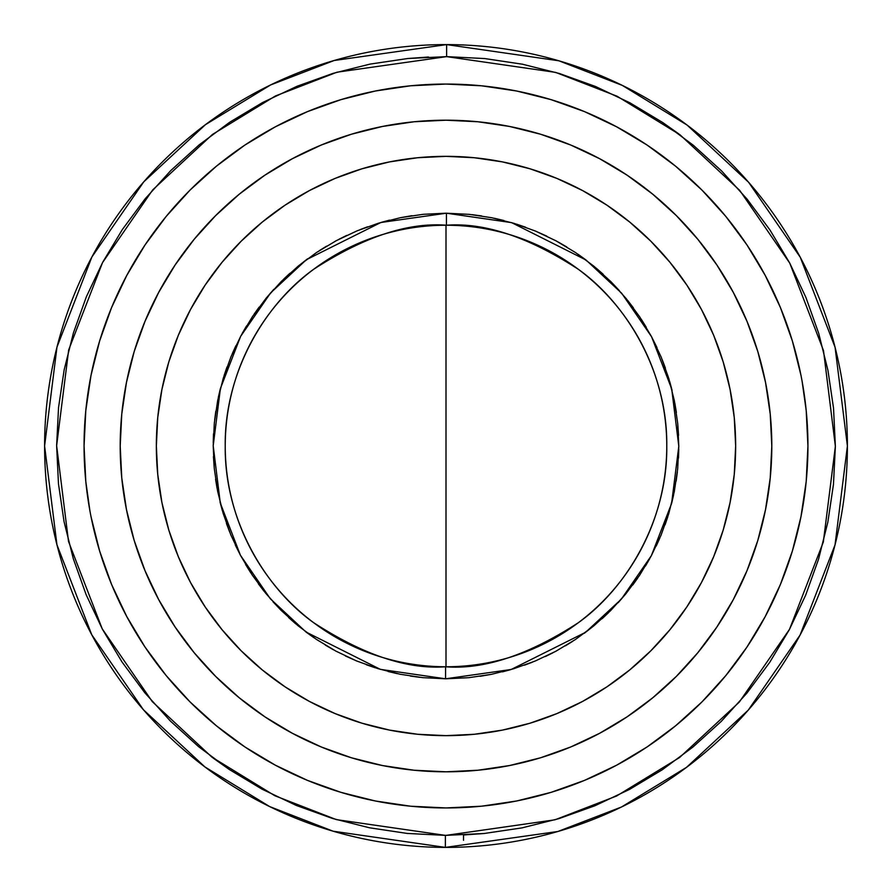 <?xml version="1.0" encoding="UTF-8"?>
<svg xmlns="http://www.w3.org/2000/svg" width="892" height="892" viewBox="0 0 892 892"><rect width="100%" height="100%" fill="white"/><g stroke="black" fill="none" stroke-linecap="round" stroke-linejoin="round"><path stroke-width="1.34" d="M484.166 833.496L446 835.369L555.014 819.793L616.595 796.01L679.57 757.531L739.29 702.104L789.487 629.373L823.327 542.068L835.369 446.301L823.483 350.523L789.777 263.162L739.691 190.353L680.061 134.837L617.141 96.258L555.593 72.375L446.613 56.631L446.624 44.6L558.905 60.801L622.304 85.398L687.141 125.103L748.611 182.28L800.269 257.264L835.068 347.278L847.4 446L835.024 544.889L800.091 635.059L748.243 710.144L686.539 767.343L621.479 807.015L557.879 831.489L445.376 847.4L445.387 835.369L446 835.369L445.387 835.369L445.376 847.4A401.4 401.4 0 0 1 44.6 446A401.4 401.4 0 0 1 446.624 44.6A401.4 401.4 0 0 1 847.4 446A401.4 401.4 0 0 1 445.376 847.4L333.095 831.199L269.696 806.602L204.859 766.897L143.389 709.72L91.731 634.736L56.932 544.722L44.6 446L56.977 347.111L91.909 256.941L143.757 181.856L205.461 124.657L270.521 84.985L334.121 60.511L446.624 44.6L446.613 56.631L336.986 72.207L275.405 95.99L212.43 134.469L152.71 189.896L102.513 262.627L68.673 349.932L56.631 445.699L68.517 541.477L102.223 628.838L152.309 701.647L211.939 757.163L274.859 795.742L336.407 819.625L445.387 835.369L407.243 833.44L369.478 827.776L332.437 818.443L296.501 805.521L262.003 789.152L229.266 769.473L198.615 746.682L170.35 721.004L144.738 692.671L122.014 661.976L102.413 629.194L86.123 594.652L73.289 558.682L64.046 521.63L58.471 483.843L56.631 445.699L58.538 407.555L64.168 369.779L73.467 332.738L86.357 296.78L102.703 262.27L122.36 229.523L145.117 198.849L170.785 170.562L199.094 144.928L229.768 122.193L262.538 102.558L297.069 86.245L333.028 73.378L370.08 64.101L407.856 58.504L428.472 57.021M445.576 666.77L445.554 678.801L380.393 669.368L305.989 632.004L270.354 598.8L240.427 555.259L220.291 503.032L213.199 445.777L220.402 388.533L240.639 336.34L270.644 292.866L306.357 259.728L380.828 222.509L446.446 213.199L446.424 225.23C408.012 222.197 363.791 236.859 313.739 269.228C266.217 303.09 224.338 370.983 225.23 446C224.36 520.872 266.028 588.575 313.326 622.471C363.155 654.873 407.231 669.636 445.576 666.77A220.77 220.77 0 0 1 225.23 446A220.77 220.77 0 0 1 446.424 225.23A220.77 220.77 0 0 1 666.77 446C667.64 371.128 625.972 303.425 578.674 269.529C528.845 237.127 484.769 222.364 446.424 225.23L446.446 213.199L511.607 222.632L586.011 259.996L621.646 293.2L651.573 336.741L671.709 388.968L678.801 446.223L671.598 503.467L651.361 555.66L621.356 599.134L585.643 632.272L511.172 669.491L445.554 678.801L445.576 666.77C483.988 669.803 528.209 655.141 578.261 622.772C625.783 588.91 667.662 521.017 666.77 446A220.77 220.77 0 0 1 445.576 666.77L445.376 666.77M111.611 307.495L126.798 275.383L111.611 307.495L99.648 340.934L91.006 375.387L85.799 410.521L84.06 446A361.94 361.94 0 0 1 446 84.06A361.94 361.94 0 0 1 807.94 446A361.94 361.94 0 0 1 446 807.94A361.94 361.94 0 0 1 84.06 446L84.249 434.159M599.58 733.324L570.679 746.994L599.58 733.324L627.009 716.889L652.688 697.845L676.37 676.37L697.845 652.688L716.889 627.009L733.324 599.58L746.994 570.679L757.776 540.574L765.537 509.555L770.231 477.934L771.803 446A325.803 325.803 0 0 1 446 771.803A325.803 325.803 0 0 1 120.197 446A325.803 325.803 0 0 1 446 120.197A325.803 325.803 0 0 1 771.803 446L770.231 414.066L765.537 382.445L757.776 351.426L746.994 321.321L733.324 292.42L746.994 321.321M120.197 446.145A325.803 325.803 0 0 0 121.758 477.777M121.78 478.09A325.803 325.803 0 0 0 126.408 509.321M126.508 509.8A325.803 325.803 0 0 0 144.961 570.59M145.039 570.769A325.803 325.803 0 0 0 175.033 626.886M175.189 627.121A325.803 325.803 0 0 0 264.879 716.811M265.114 716.967A325.803 325.803 0 0 0 321.232 746.961M321.41 747.039A325.803 325.803 0 0 0 382.2 765.492M382.679 765.592A325.803 325.803 0 0 0 413.91 770.22M414.223 770.242A325.803 325.803 0 0 0 445.855 771.803M446.145 771.803A325.803 325.803 0 0 0 477.777 770.242M478.09 770.22A325.803 325.803 0 0 0 509.321 765.592M509.8 765.492A325.803 325.803 0 0 0 570.59 747.039M570.769 746.961A325.803 325.803 0 0 0 626.886 716.967M627.121 716.811A325.803 325.803 0 0 0 716.811 627.121M716.967 626.886A325.803 325.803 0 0 0 746.961 570.769M747.039 570.59A325.803 325.803 0 0 0 765.492 509.8M765.592 509.321A325.803 325.803 0 0 0 770.22 478.09M770.242 477.777A325.803 325.803 0 0 0 771.803 446.145M449.189 847.389L442.811 847.389M442.811 44.611L444.394 44.6L442.811 44.611M446 44.6L449.189 44.611L446 44.6M156.345 446A289.655 289.655 0 0 1 446 156.345A289.655 289.655 0 0 1 735.655 446L734.261 474.388L730.091 502.508L723.189 530.082L713.611 556.842L701.458 582.543L686.84 606.928L669.903 629.752L650.814 650.814L629.752 669.903L606.928 686.84L582.543 701.458L556.842 713.611L530.082 723.189L502.508 730.091L474.388 734.261L446 735.655L417.612 734.261L389.492 730.091L361.918 723.189L335.158 713.611L309.457 701.458L285.072 686.84L262.248 669.903L241.186 650.814L222.097 629.752L205.16 606.928L190.542 582.543L178.389 556.842L168.811 530.082L161.909 502.508L157.739 474.388L156.345 446L157.739 417.612L161.909 389.492L168.811 361.918L178.389 335.158L190.542 309.457L205.16 285.072L222.097 262.248L241.186 241.186L262.248 222.097L285.072 205.16L309.457 190.542L335.158 178.389L361.918 168.811L389.492 161.909L417.612 157.739L446 156.345L474.388 157.739L502.508 161.909L530.082 168.811L556.842 178.389L582.543 190.542L606.928 205.16L629.752 222.097L650.814 241.186L669.903 262.248L686.84 285.072L701.458 309.457L713.611 335.158L723.189 361.918L730.091 389.492L734.261 417.612L735.655 446A289.655 289.655 0 0 1 446 735.655A289.655 289.655 0 0 1 156.345 446M378.509 223.19L356.956 230.894L336.317 240.65L316.727 252.38L298.385 265.972L281.459 281.303L266.117 298.207L252.503 316.548L240.762 336.117L230.983 356.755L223.268 378.241L217.704 400.385L214.336 422.975L213.199 445.777L214.292 468.579L217.615 491.169L223.145 513.324L230.805 534.832L240.55 555.482L252.258 575.084L265.838 593.436L281.147 610.384L298.04 625.738L316.359 639.363L335.927 651.138L356.544 660.939L378.03 668.666L400.173 674.252L422.752 677.641L445.554 678.801L468.802 677.686L491.392 674.341L513.58 668.777M480.141 676.292L491.38 674.341M502.475 671.854L510.48 669.702M524.563 665.153L532.167 662.277M545.346 656.545L552.917 652.799M565.472 645.808L572.664 641.326M584.293 633.287L593.704 625.95M602.067 618.747L608.311 612.893M618.212 602.658L625.838 593.838M632.718 585.063L637.802 577.949M645.462 566.052L649.8 558.537M656.222 546.015L659.846 538.032M665.086 524.741L667.84 516.624M671.687 503.133L673.672 494.614M676.158 481.044L677.351 471.991M678.489 458.087L678.779 449.267M678.567 435.363L677.719 423.533M676.37 412.427L674.876 403.396M672.1 390.506L669.702 381.531M665.399 368.14L662.187 359.621M656.969 347.568L651.517 336.641M646.209 327.197L641.315 319.303M633.443 307.93L627.801 300.571M619.405 290.669L610.975 281.738M603.17 274.257L596.124 268.068M585.62 259.706L578.016 254.242M566.732 246.95L558.559 242.211M556.24 240.951L555.683 240.65M546.707 236.101L535.022 230.883M525.7 227.259L516.691 224.193M503.913 220.514L494.569 218.317M492.027 217.793L491.336 217.648M481.58 215.931L471.991 214.649M469.46 214.381L468.746 214.303M513.536 668.788L535.044 661.106L555.683 651.35L575.273 639.62L593.615 626.028L610.541 610.697L625.883 593.793L639.497 575.452L651.249 555.883L661.017 535.245L668.732 513.759L674.296 491.615L677.664 469.025L678.801 446.223L677.708 423.421L674.385 400.831L668.855 378.676L661.195 357.168L651.45 336.518L639.742 316.916L626.162 298.564L610.853 281.616L593.961 266.262L575.641 252.637L556.073 240.862L535.456 231.061L513.97 223.335L491.827 217.748L469.248 214.359L446 213.199L423.198 214.314L400.586 217.67M411.859 215.708L400.62 217.659L378.431 223.212M389.525 220.146L381.497 222.309M367.437 226.847L359.9 229.701M346.81 235.376L339.083 239.201M326.539 246.181L319.303 250.685M307.562 258.825L298.307 266.039M289.933 273.253L283.689 279.107M273.777 289.354L266.162 298.162M259.104 307.183L254.209 314.029M246.538 325.948L242.189 333.485M235.912 345.695L232.188 353.901M226.981 367.058L224.16 375.376M220.313 388.867L218.328 397.375M215.808 411.201L214.66 419.931M213.511 433.813L213.221 442.733M213.433 456.626L214.281 468.467M215.596 479.338L217.057 488.236M220.034 502.018L222.376 510.726M226.412 523.336L229.69 532.067M235.276 544.956L240.483 555.359M245.668 564.603L250.663 572.664M258.401 583.859L263.976 591.14M272.963 601.754L281.025 610.262M288.618 617.543L295.843 623.909M306.38 632.294L313.973 637.747M325.257 645.05L333.441 649.789M335.76 651.048L336.317 651.35M345.293 655.899L356.978 661.117M366.3 664.741L375.298 667.807M388.076 671.486L397.431 673.683M399.973 674.207L400.653 674.352M410.42 676.069L420.009 677.351M422.54 677.619L423.254 677.697M446 678.801L468.802 677.686M446 213.199L423.198 214.314M168.811 361.918L178.389 335.158M285.072 205.16L309.457 190.542M530.082 168.811L556.842 178.389M686.84 285.072L701.458 309.457M723.189 530.082L713.611 556.842M606.928 686.84L582.543 701.458M361.918 723.189L335.158 713.611M205.16 606.928L190.542 582.543M662.6 122.438L678.868 133.945M407.834 58.504L446.613 56.631L484.757 58.56L522.522 64.224L559.563 73.557L595.499 86.479L629.997 102.848L662.734 122.527L693.385 145.318L721.65 170.996L747.262 199.329L769.986 230.025L789.587 262.805L805.877 297.348L818.711 333.318L827.954 370.37L833.529 408.157L835.369 446.301L833.462 484.445L827.832 522.221L818.533 559.262L805.643 595.22L789.297 629.73L769.64 662.477L746.883 693.151L721.215 721.438L692.906 747.072L662.232 769.807L629.462 789.442L594.931 805.755L558.972 818.622L521.92 827.899L484.144 833.496L463.528 834.979L463.528 840.286M229.4 769.562L213.132 758.055M158.676 599.58L145.006 570.679L158.676 599.58L175.111 627.009L194.155 652.688L215.63 676.37L239.312 697.845L264.991 716.889L292.42 733.324L321.321 746.994L351.426 757.776L382.445 765.537L414.066 770.231L446 771.803L477.934 770.231L509.555 765.537L540.574 757.776L570.679 746.994M292.42 158.676L321.321 145.006L292.42 158.676L264.991 175.111L239.312 194.155L215.63 215.63L194.155 239.312L175.111 264.991L158.676 292.42L145.006 321.321L134.224 351.426L126.463 382.445L121.769 414.066L120.197 446L121.769 477.934L126.463 509.555L134.224 540.574L145.006 570.679M771.803 445.855A325.803 325.803 0 0 0 770.242 414.223M770.22 413.91A325.803 325.803 0 0 0 765.592 382.679M765.492 382.2A325.803 325.803 0 0 0 747.039 321.41M746.961 321.232A325.803 325.803 0 0 0 716.967 265.114M716.811 264.879A325.803 325.803 0 0 0 627.121 175.189M626.886 175.033A325.803 325.803 0 0 0 570.769 145.039M570.59 144.961A325.803 325.803 0 0 0 509.8 126.508M509.321 126.408A325.803 325.803 0 0 0 478.09 121.78M477.777 121.758A325.803 325.803 0 0 0 446.145 120.197M445.855 120.197A325.803 325.803 0 0 0 414.223 121.758M413.91 121.78A325.803 325.803 0 0 0 382.679 126.408M382.2 126.508A325.803 325.803 0 0 0 321.41 144.961M321.232 145.039A325.803 325.803 0 0 0 265.114 175.033M264.879 175.189A325.803 325.803 0 0 0 175.189 264.879M175.033 265.114A325.803 325.803 0 0 0 145.039 321.232M144.961 321.41A325.803 325.803 0 0 0 126.508 382.2M126.408 382.679A325.803 325.803 0 0 0 121.78 413.91M121.758 414.223A325.803 325.803 0 0 0 120.197 445.855M780.389 584.505L765.202 616.617L780.389 584.505L792.352 551.066L800.994 516.613L806.201 481.479L807.94 446L807.751 457.841M701.937 701.937L675.612 725.787L701.937 701.937L725.787 675.612L746.95 647.09L765.202 616.617M84.06 446L85.799 481.479L89.902 510.793M190.063 190.063L216.388 166.213L190.063 190.063L166.213 216.388L145.05 244.91L126.798 275.383M807.94 446L806.201 410.521L802.098 381.207M733.324 292.42L716.889 264.991L697.845 239.312L676.37 215.63L652.688 194.155L627.009 175.111L599.58 158.676L570.679 145.006L540.574 134.224L509.555 126.463L477.934 121.769L446 120.197L414.066 121.769L382.445 126.463L351.426 134.224L321.321 145.006M800.994 375.387L792.352 340.934L780.389 307.495L765.202 275.383L746.95 244.91L725.787 216.388L701.937 190.063L675.612 166.213L647.09 145.05L616.617 126.798L584.505 111.611L551.066 99.648L516.613 91.006L481.479 85.799L446 84.06L410.521 85.799L375.387 91.006L340.934 99.648L307.495 111.611L275.383 126.798L244.91 145.05L216.388 166.213M91.006 516.613L99.648 551.066L111.611 584.505L126.798 616.617L145.05 647.09L166.213 675.612L190.063 701.937L216.388 725.787L244.91 746.95L275.383 765.202L307.495 780.389L340.934 792.352L375.387 800.994L410.521 806.201L446 807.94L481.479 806.201L516.613 800.994L551.066 792.352L584.505 780.389L616.617 765.202L647.09 746.95L675.612 725.787M446 666.77L446 225.23"/></g></svg>
